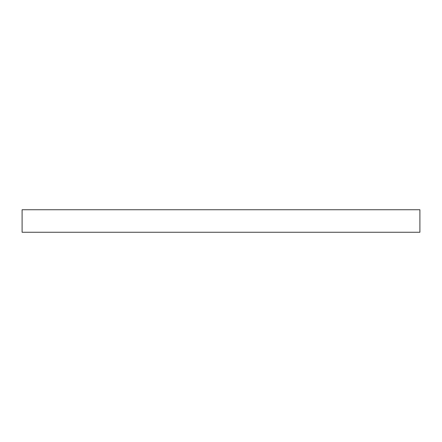 <?xml version="1.0" encoding="UTF-8"?>
<svg xmlns="http://www.w3.org/2000/svg" width="442" height="442" viewBox="0 0 442 442"><rect width="100%" height="100%" fill="white"/><g stroke="black" fill="none" stroke-linecap="round" stroke-linejoin="round"><path stroke-width="0.66" d="M419.9 209.74L419.9 232.26L22.1 232.26L22.1 209.74L419.9 209.74"/></g></svg>
